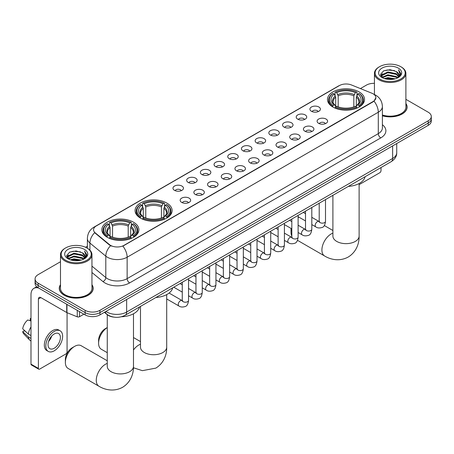 <?xml version="1.0" encoding="UTF-8"?>
<svg xmlns="http://www.w3.org/2000/svg" width="454" height="454" viewBox="0 0 454 454"><rect width="100%" height="100%" fill="white"/><g stroke="black" fill="none" stroke-linecap="round" stroke-linejoin="round"><path stroke-width="0.68" d="M166.697 202.995A18.529 10.697 0 0 0 146.506 200.674A18.529 10.697 0 0 0 135.065 210.56A18.529 10.697 0 0 0 140.49 218.119A18.529 10.697 0 0 0 160.682 220.44A18.529 10.697 0 0 0 172.123 210.56A18.529 10.697 0 0 0 166.697 202.995M133.47 222.176A18.529 10.697 0 0 0 113.279 219.855A18.529 10.697 0 0 0 101.844 229.735A18.529 10.697 0 0 0 107.269 237.3A18.529 10.697 0 0 0 127.46 239.621A18.529 10.697 0 0 0 138.901 229.735A18.529 10.697 0 0 0 133.47 222.176M359.114 91.901A18.529 10.697 0 0 0 338.922 89.586A18.529 10.697 0 0 0 327.482 99.466A18.529 10.697 0 0 0 332.907 107.031A18.529 10.697 0 0 0 353.104 109.352A18.529 10.697 0 0 0 364.539 99.466A18.529 10.697 0 0 0 359.114 91.901M311.455 111.281A5.244 3.025 180 0 1 310.411 110.424A5.244 3.025 180 0 1 312.148 106.662A5.244 3.025 180 0 1 318.867 107.002A5.244 3.025 180 0 1 319.911 110.424A5.244 3.025 180 0 1 311.455 111.281M318.231 111.599A3.144 1.816 0 0 0 317.386 110.714A3.144 1.816 0 0 0 314.287 110.254A3.144 1.816 0 0 0 312.091 111.599M297.756 119.192A5.244 3.025 180 0 1 296.717 118.335A5.244 3.025 180 0 1 298.454 114.573A5.244 3.025 180 0 1 305.173 114.907A5.244 3.025 180 0 1 306.217 118.335A5.244 3.025 180 0 1 297.756 119.192M304.538 119.504A3.144 1.816 0 0 0 303.692 118.619A3.144 1.816 0 0 0 300.593 118.159A3.144 1.816 0 0 0 298.397 119.504M284.062 127.097A5.244 3.025 180 0 1 283.024 126.24A5.244 3.025 180 0 1 284.76 122.478A5.244 3.025 180 0 1 291.479 122.813A5.244 3.025 180 0 1 292.518 126.24A5.244 3.025 180 0 1 284.062 127.097M290.838 127.409A3.144 1.816 0 0 0 289.998 126.524A3.144 1.816 0 0 0 286.894 126.064A3.144 1.816 0 0 0 284.703 127.409M270.368 135.003A5.244 3.025 180 0 1 269.33 134.146A5.244 3.025 180 0 1 271.066 130.383A5.244 3.025 180 0 1 277.786 130.724A5.244 3.025 180 0 1 278.824 134.146A5.244 3.025 180 0 1 270.368 135.003M277.144 135.315A3.144 1.816 0 0 0 276.304 134.429A3.144 1.816 0 0 0 273.2 133.97A3.144 1.816 0 0 0 271.01 135.315M256.675 142.908A5.244 3.025 180 0 1 255.636 142.051A5.244 3.025 180 0 1 257.373 138.288A5.244 3.025 180 0 1 264.092 138.629A5.244 3.025 180 0 1 265.13 142.051A5.244 3.025 180 0 1 256.675 142.908M263.451 143.226A3.144 1.816 0 0 0 262.605 142.34A3.144 1.816 0 0 0 259.506 141.875A3.144 1.816 0 0 0 257.316 143.226M242.981 150.813A5.244 3.025 180 0 1 241.937 149.962A5.244 3.025 180 0 1 243.679 146.194A5.244 3.025 180 0 1 250.398 146.534A5.244 3.025 180 0 1 251.437 149.962A5.244 3.025 180 0 1 242.981 150.813M249.757 151.131A3.144 1.816 0 0 0 248.911 150.246A3.144 1.816 0 0 0 245.813 149.786A3.144 1.816 0 0 0 243.616 151.131M229.287 158.724A5.244 3.025 180 0 1 228.243 157.867A5.244 3.025 180 0 1 229.979 154.105A5.244 3.025 180 0 1 236.699 154.439A5.244 3.025 180 0 1 237.743 157.867A5.244 3.025 180 0 1 229.287 158.724M236.063 159.036A3.144 1.816 0 0 0 235.217 158.151A3.144 1.816 0 0 0 232.119 157.691A3.144 1.816 0 0 0 229.923 159.036M215.593 166.629A5.244 3.025 180 0 1 214.549 165.772A5.244 3.025 180 0 1 216.286 162.01A5.244 3.025 180 0 1 223.005 162.345A5.244 3.025 180 0 1 224.049 165.772A5.244 3.025 180 0 1 215.593 166.629M222.369 166.941A3.144 1.816 0 0 0 221.524 166.056A3.144 1.816 0 0 0 218.425 165.597A3.144 1.816 0 0 0 216.229 166.941M201.894 174.535A5.244 3.025 180 0 1 200.855 173.678A5.244 3.025 180 0 1 202.592 169.915A5.244 3.025 180 0 1 209.311 170.256A5.244 3.025 180 0 1 210.35 173.678A5.244 3.025 180 0 1 201.894 174.535M208.675 174.847A3.144 1.816 0 0 0 207.83 173.967A3.144 1.816 0 0 0 204.731 173.502A3.144 1.816 0 0 0 202.535 174.847M188.2 182.44A5.244 3.025 180 0 1 187.162 181.583A5.244 3.025 180 0 1 188.898 177.82A5.244 3.025 180 0 1 195.617 178.161A5.244 3.025 180 0 1 196.656 181.583A5.244 3.025 180 0 1 188.2 182.44M194.976 182.758A3.144 1.816 0 0 0 194.136 181.872A3.144 1.816 0 0 0 191.032 181.413A3.144 1.816 0 0 0 188.841 182.758M174.506 190.351A5.244 3.025 180 0 1 173.468 189.494A5.244 3.025 180 0 1 175.204 185.731A5.244 3.025 180 0 1 181.923 186.066A5.244 3.025 180 0 1 182.962 189.494A5.244 3.025 180 0 1 174.506 190.351M181.282 190.663A3.144 1.816 0 0 0 180.437 189.778A3.144 1.816 0 0 0 177.338 189.318A3.144 1.816 0 0 0 175.148 190.663M318.646 123.34A5.244 3.025 180 0 1 317.607 122.484A5.244 3.025 180 0 1 319.344 118.721A5.244 3.025 180 0 1 326.063 119.062A5.244 3.025 180 0 1 327.101 122.484A5.244 3.025 180 0 1 318.646 123.34M325.422 123.658A3.144 1.816 0 0 0 324.582 122.773A3.144 1.816 0 0 0 321.477 122.313A3.144 1.816 0 0 0 319.287 123.658M304.952 131.251A5.244 3.025 180 0 1 303.913 130.394A5.244 3.025 180 0 1 305.65 126.632A5.244 3.025 180 0 1 312.369 126.967A5.244 3.025 180 0 1 313.408 130.394A5.244 3.025 180 0 1 304.952 131.251M311.728 131.564A3.144 1.816 0 0 0 310.882 130.678A3.144 1.816 0 0 0 307.784 130.219A3.144 1.816 0 0 0 305.593 131.564M291.258 139.157A5.244 3.025 180 0 1 290.214 138.3A5.244 3.025 180 0 1 291.956 134.537A5.244 3.025 180 0 1 298.675 134.872A5.244 3.025 180 0 1 299.714 138.3A5.244 3.025 180 0 1 291.258 139.157M298.034 139.469A3.144 1.816 0 0 0 297.188 138.583A3.144 1.816 0 0 0 294.09 138.124A3.144 1.816 0 0 0 291.894 139.469M277.564 147.062A5.244 3.025 180 0 1 276.52 146.205A5.244 3.025 180 0 1 278.257 142.442A5.244 3.025 180 0 1 284.976 142.783A5.244 3.025 180 0 1 286.02 146.205A5.244 3.025 180 0 1 277.564 147.062M284.34 147.374A3.144 1.816 0 0 0 283.495 146.489A3.144 1.816 0 0 0 280.396 146.029A3.144 1.816 0 0 0 278.2 147.374M263.87 154.967A5.244 3.025 180 0 1 262.826 154.11A5.244 3.025 180 0 1 264.563 150.348A5.244 3.025 180 0 1 271.282 150.688A5.244 3.025 180 0 1 272.326 154.11A5.244 3.025 180 0 1 263.87 154.967M270.646 155.285A3.144 1.816 0 0 0 269.801 154.4A3.144 1.816 0 0 0 266.702 153.94A3.144 1.816 0 0 0 264.506 155.285M250.171 162.873A5.244 3.025 180 0 1 249.132 162.021A5.244 3.025 180 0 1 250.869 158.259A5.244 3.025 180 0 1 257.588 158.594A5.244 3.025 180 0 1 258.627 162.021A5.244 3.025 180 0 1 250.171 162.873M256.953 163.19A3.144 1.816 0 0 0 256.107 162.305A3.144 1.816 0 0 0 253.009 161.845A3.144 1.816 0 0 0 250.812 163.19M236.477 170.783A5.244 3.025 180 0 1 235.439 169.927A5.244 3.025 180 0 1 237.175 166.164A5.244 3.025 180 0 1 243.894 166.499A5.244 3.025 180 0 1 244.933 169.927A5.244 3.025 180 0 1 236.477 170.783M243.253 171.096A3.144 1.816 0 0 0 242.413 170.21A3.144 1.816 0 0 0 239.309 169.751A3.144 1.816 0 0 0 237.119 171.096M222.783 178.689A5.244 3.025 180 0 1 221.745 177.832A5.244 3.025 180 0 1 223.482 174.069A5.244 3.025 180 0 1 230.201 174.404A5.244 3.025 180 0 1 231.239 177.832A5.244 3.025 180 0 1 222.783 178.689M229.559 179.001A3.144 1.816 0 0 0 228.714 178.116A3.144 1.816 0 0 0 225.615 177.656A3.144 1.816 0 0 0 223.425 179.001M209.09 186.594A5.244 3.025 180 0 1 208.051 185.737A5.244 3.025 180 0 1 209.788 181.975A5.244 3.025 180 0 1 216.507 182.315A5.244 3.025 180 0 1 217.545 185.737A5.244 3.025 180 0 1 209.09 186.594M215.866 186.906A3.144 1.816 0 0 0 215.02 186.026A3.144 1.816 0 0 0 211.922 185.561A3.144 1.816 0 0 0 209.725 186.906M195.396 194.499A5.244 3.025 180 0 1 194.352 193.642A5.244 3.025 180 0 1 196.088 189.88A5.244 3.025 180 0 1 202.813 190.22A5.244 3.025 180 0 1 203.852 193.642A5.244 3.025 180 0 1 195.396 194.499M202.172 194.817A3.144 1.816 0 0 0 201.326 193.932A3.144 1.816 0 0 0 198.228 193.472A3.144 1.816 0 0 0 196.032 194.817M181.702 202.41A5.244 3.025 180 0 1 180.658 201.553A5.244 3.025 180 0 1 182.394 197.791A5.244 3.025 180 0 1 189.114 198.126A5.244 3.025 180 0 1 190.158 201.553A5.244 3.025 180 0 1 181.702 202.41M188.478 202.722A3.144 1.816 0 0 0 187.633 201.837A3.144 1.816 0 0 0 184.534 201.377A3.144 1.816 0 0 0 182.338 202.722M371.843 93.206A9.438 5.448 180 0 1 373.103 93.813A9.438 5.448 180 0 1 375.867 97.667A9.438 5.448 180 0 1 373.103 101.52L123.931 245.381A9.438 5.448 180 0 1 109.522 244.655L95.272 232.902A9.438 5.448 180 0 1 93.564 229.775A9.438 5.448 180 0 1 96.327 225.922L339.399 85.585A9.438 5.448 180 0 1 351.487 84.977L371.843 93.206M113.818 317.119A10.487 6.055 180 0 1 107.184 314.645L104.38 312.329M60.49 284.686A16.957 9.789 0 0 0 59.264 288.341A16.957 9.789 0 0 0 64.235 295.259A16.957 9.789 0 0 0 82.707 297.381A16.957 9.789 0 0 0 93.178 288.341A16.957 9.789 0 0 0 91.952 284.686M375.867 97.667L374.017 101.14L373.103 101.804L122.869 246.136A12.235 7.065 60 0 1 127.143 257.225A13.983 8.076 180 0 1 107.371 257.225A13.983 8.076 180 0 1 105.799 256.147L89.92 243.055A13.983 8.076 180 0 1 87.389 238.424L87.389 248.259M60.49 261.742L38.153 274.636A10.487 6.055 0 0 0 35.083 278.921L35.083 283.483A10.487 6.055 0 0 0 38.153 287.768L85.119 314.883L85.119 312.602A10.487 6.055 0 0 0 99.954 312.602L428.23 123.074A10.487 6.055 0 0 0 431.3 118.789A10.487 6.055 0 0 1 428.23 123.074L99.954 312.602A10.487 6.055 0 0 1 85.119 312.602L38.153 285.487L85.119 312.602L85.119 310.315A10.487 6.055 0 0 0 99.954 310.315L428.23 120.787A10.487 6.055 0 0 0 431.3 116.508A10.487 6.055 0 0 0 428.23 112.223L405.893 99.33M35.083 281.202A10.487 6.055 0 0 0 38.153 285.487A10.487 6.055 0 0 1 35.083 281.202M111.644 246.136L109.522 245.064L94.636 232.669A12.235 8.183 129.5 0 0 89.92 243.055L89.92 250.188M382.393 115.787A16.957 9.789 0 0 0 407.113 107.087A16.957 9.789 0 0 0 405.893 103.438M374.431 83.343A10.487 6.055 0 0 0 366.429 85.108L360.414 88.581M87.389 246.21L85.545 247.277M35.083 278.921A10.487 6.055 0 0 0 38.153 283.2L85.119 310.315M85.119 314.883A10.487 6.055 0 0 0 99.954 314.883L428.23 125.355A10.487 6.055 0 0 0 431.3 121.076L431.3 116.508M359.12 184.664L379.777 172.741A1.748 1.01 120 0 0 381.014 170.596L381.014 167.537M379.533 78.973A15.033 8.677 0 0 0 400.791 78.973A15.033 8.677 0 0 0 400.791 66.698L401.285 66.982A15.731 9.08 0 0 1 405.893 73.406A15.731 9.08 0 0 1 396.183 81.799A15.731 9.08 0 0 1 379.039 79.83A15.731 9.08 0 0 1 374.431 73.406A15.731 9.08 0 0 1 379.039 66.982L379.533 66.698A15.033 8.677 0 0 0 379.533 78.973M382.393 114.987A15.731 9.08 0 0 0 405.893 107.087L405.893 73.406M382.393 115.674A16.781 9.687 0 0 0 406.943 107.087A16.781 9.687 0 0 0 405.893 103.716M384.271 78.565L387.898 77.634L395.252 78.809M385.31 78.877L387.898 78.343L394.18 79.081M382.018 77.384L387.898 74.779L396.342 76.561L397.698 77.685M382.37 77.691L387.898 75.495L396.342 77.271L397.324 78.026M381.525 76.913L381.718 75.018L387.898 71.925L396.342 73.707L398.652 76.329M381.445 76.561L381.718 75.727L387.898 72.64L396.342 74.416L398.487 76.669M397.233 78.099A8.739 5.045 0 0 0 398.901 75.131A8.739 5.045 0 0 0 396.342 71.567L398.896 75.307M398.317 68.123A11.537 6.662 0 0 0 382.03 68.111A11.537 6.662 0 0 0 381.95 77.515A11.537 6.662 0 0 0 382.001 77.543A11.537 6.662 0 0 0 398.368 77.515A11.537 6.662 0 0 0 398.317 68.123M396.342 71.567L390.06 69.689L383.607 70.875L380.617 74.257L382.603 77.861M397.948 77.748L400.734 74.212L400.791 73.576L398.521 69.785L399.951 74.036L397.324 78.054M401.285 66.982L400.791 66.698A15.033 8.677 0 0 0 379.533 66.698M398.521 69.785L400.791 73.724M383.46 70.955L387.41 69.978L394.486 70.614M380.73 75.546L382.018 74.53M384.856 73.327L387.41 72.833L394.237 73.389M384.856 76.181L387.41 75.687L394.237 76.244M385.384 78.9L387.41 78.542L394.168 79.081M380.656 75.262L382.773 73.758M381.78 77.186L382.773 76.612M291.451 228.646A13.109 7.57 120 0 0 291.008 232.153L291.008 229.298A9.613 5.55 -60 0 1 291.048 228.413M298.811 217.08A13.109 7.57 120 0 0 298.113 217.648M291.008 232.153A13.109 7.57 120 0 0 291.82 236.057M298.113 217.347L298.692 217.012L298.113 217.347M332.578 106.832L333.071 105.51A16.639 9.608 0 0 1 333.071 93.422L334.218 94.086A15.033 8.677 0 0 0 334.218 104.846L335.347 105.493L335.71 106.838M335.71 106.287L335.71 97.252L334.218 94.086M335.046 95.516L335.046 92.281L335.546 91.997A16.639 9.608 0 0 1 356.475 91.997L355.334 92.656A15.033 8.677 0 0 0 336.692 92.656L338.185 95.822L338.185 106.877M353.836 106.877L353.836 95.822L355.334 92.656M348.32 186.412A19.227 11.1 0 0 0 365.101 176.725M335.046 107.791A17.337 10.011 0 0 0 356.975 107.791L356.475 106.934A16.639 9.608 0 0 1 335.546 106.934L335.046 108.092M356.975 108.092L356.975 107.791M333.071 93.422L332.578 93.706A17.337 10.011 0 0 0 328.673 100.039A17.337 10.011 0 0 0 332.578 106.367M356.475 91.997L356.975 92.281L356.975 95.516M335.546 106.934L336.692 106.276A15.033 8.677 0 0 0 355.334 106.276L356.475 106.934M334.218 104.846L333.071 105.51M336.692 92.656L335.546 91.997M335.347 96.032A13.444 7.763 0 0 0 335.347 105.493L335.41 105.532C333.503 103.682 332.72 102.428 333.077 101.77A12.933 7.468 0 0 1 335.71 97.252M359.443 106.367A17.337 10.011 0 0 0 363.353 100.039A17.337 10.011 0 0 0 359.443 93.706L358.949 93.422A16.639 9.608 0 0 1 358.949 105.51L359.443 106.832M358.949 105.51L357.803 104.846A15.033 8.677 0 0 0 357.803 94.086L358.949 93.422M357.803 94.086L356.311 97.252L356.311 106.287L356.674 105.493L357.803 104.846M356.311 97.252A12.933 7.468 0 0 1 358.944 101.77C359.296 102.434 358.518 103.688 356.611 105.532L356.674 105.493A13.444 7.763 0 0 0 356.674 96.032M356.311 106.838L356.311 106.287M107.263 327.555A13.109 7.57 120 0 0 98.592 343.241L98.592 340.386A9.613 5.55 -60 0 1 105.39 328.617L107.263 327.533L105.39 328.617M98.592 343.241A13.109 7.57 120 0 0 101.31 349.245L107.263 352.684M140.161 217.926L140.655 216.598A16.639 9.608 0 0 1 140.655 204.516L141.801 205.174A15.033 8.677 0 0 0 141.801 215.939L142.931 216.581L143.294 217.931M143.294 217.381L143.294 208.341L141.801 205.174M142.63 206.61L142.63 203.369L143.129 203.086A16.639 9.608 0 0 1 164.059 203.086L162.918 203.75A15.033 8.677 0 0 0 144.27 203.75L145.768 206.916L145.768 217.965M161.42 217.965L161.42 206.916L162.918 203.75M155.904 297.506A19.227 11.1 0 0 0 172.679 287.819M142.63 218.885A17.337 10.011 0 0 0 164.558 218.885L164.059 218.028A16.639 9.608 0 0 1 143.129 218.028L142.63 219.18M164.558 219.18L164.558 218.885M140.655 204.516L140.161 204.799A17.337 10.011 0 0 0 136.257 211.127A17.337 10.011 0 0 0 140.161 217.455M164.059 203.086L164.558 203.369L164.558 206.61M143.129 218.028L144.27 217.364A15.033 8.677 0 0 0 162.918 217.364L164.059 218.028M141.801 215.939L140.655 216.598M144.27 203.75L143.129 203.086M142.931 207.12A13.444 7.763 0 0 0 142.931 216.581L142.993 216.62C141.081 214.776 140.303 213.522 140.661 212.864A12.933 7.468 0 0 1 143.294 208.341M167.027 217.455A17.337 10.011 0 0 0 170.931 211.127A17.337 10.011 0 0 0 167.027 204.799L166.533 204.516A16.639 9.608 0 0 1 166.533 216.598L167.027 217.926M166.533 216.598L165.387 215.939A15.033 8.677 0 0 0 165.387 205.174L166.533 204.516M165.387 205.174L163.894 208.341L163.894 217.381L164.257 216.581L165.387 215.939M163.894 208.341A12.933 7.468 0 0 1 166.527 212.864C166.879 213.528 166.102 214.782 164.195 216.62L164.257 216.581A13.444 7.763 0 0 0 164.257 207.12M163.894 217.931L163.894 217.381M65.37 362.423L65.37 359.568A9.613 5.55 -60 0 1 72.169 347.798L74.638 346.368A13.109 7.57 120 0 0 65.37 362.423A13.109 7.57 120 0 0 68.083 368.427L98.983 386.263A13.109 7.57 -60 0 1 96.974 375.759A13.109 7.57 -60 0 1 105.538 364.21A13.109 7.57 -60 0 1 107.263 363.399M106.934 237.107L107.433 235.779A16.639 9.608 0 0 1 107.433 223.697L108.58 224.355A15.033 8.677 0 0 0 108.58 235.121L109.709 235.762L110.072 237.113M110.072 236.562L110.072 227.522L108.58 224.355M109.408 225.791L109.408 222.551L109.908 222.267A16.639 9.608 0 0 1 130.837 222.267L129.691 222.931A15.033 8.677 0 0 0 111.048 222.931L112.547 226.098L112.547 237.147M128.198 237.147L128.198 226.098L129.691 222.931M121.473 316.75A19.227 11.1 0 0 0 139.457 307M109.408 238.066A17.337 10.011 0 0 0 131.331 238.066L130.837 237.209A16.639 9.608 0 0 1 109.908 237.209L109.408 238.361M131.331 238.361L131.331 238.066M107.433 223.697L106.934 223.981A17.337 10.011 0 0 0 103.03 230.309A17.337 10.011 0 0 0 106.934 236.636M130.837 222.267L131.331 222.551L131.331 225.791M109.908 237.209L111.048 236.545A15.033 8.677 0 0 0 129.691 236.545L130.837 237.209M108.58 235.121L107.433 235.779M111.048 222.931L109.908 222.267M109.709 226.302A13.444 7.763 0 0 0 109.709 235.762L109.772 235.802C107.859 233.958 107.082 232.703 107.433 232.039A12.933 7.468 0 0 1 110.072 227.522M133.805 236.636A17.337 10.011 0 0 0 137.71 230.309A17.337 10.011 0 0 0 133.805 223.981L133.306 223.697A16.639 9.608 0 0 1 133.306 235.779L133.805 237.107M133.306 235.779L132.165 235.121A15.033 8.677 0 0 0 132.165 224.355L133.306 223.697M132.165 224.355L130.667 227.522L130.667 236.562L131.036 235.762L132.165 235.121M130.667 227.522A12.933 7.468 0 0 1 133.306 232.039C133.658 232.709 132.88 233.963 130.973 235.802L131.036 235.762A13.444 7.763 0 0 0 131.036 226.302M130.667 237.113L130.667 236.562M107.263 360.771L81.192 345.721A13.109 7.57 120 0 0 74.638 346.368L72.169 347.798M79.495 311.637L79.495 316.705L83.882 314.168M38.675 288.069A13.983 8.076 -120 0 0 33.88 288.358A13.983 8.076 -120 0 0 30.986 294.76L30.986 364.125L38.403 368.404L38.403 299.044A3.496 2.02 60 0 1 39.123 297.444A3.496 2.02 60 0 1 40.871 297.614L66.721 312.539L66.721 304.259M38.403 368.404A1.748 1.01 120 0 0 38.76 369.204L31.349 364.925A1.748 1.01 -60 0 1 30.986 364.125M38.76 369.204A1.748 1.01 120 0 0 39.634 369.119L65.841 353.989A1.748 1.01 120 0 0 67.073 351.85L67.073 312.698M79.495 316.705A1.748 1.01 180 0 1 77.259 316.818L66.954 312.653A1.748 1.01 180 0 1 66.721 312.539M54.219 348.252A8.739 5.045 120 0 0 59.928 340.551A8.739 5.045 120 0 0 58.589 333.548A8.739 5.045 120 0 0 54.219 333.979A8.739 5.045 120 0 0 48.51 341.68A8.739 5.045 120 0 0 49.849 348.683A8.739 5.045 120 0 0 54.219 348.252M48.572 341.476A8.739 5.045 120 0 0 51.711 336.045M30.986 318.787L30.242 318.56L30.242 320.32L30.986 320.745M60.166 330.824L58.68 329.967A11.883 6.861 120 0 0 52.738 330.557A11.883 6.861 120 0 0 44.974 341.028A11.883 6.861 120 0 0 46.796 350.556L48.277 351.407A11.883 6.861 120 0 0 54.219 350.823A11.883 6.861 120 0 0 61.988 340.347A11.883 6.861 120 0 0 60.166 330.824A11.883 6.861 120 0 0 54.219 331.409A11.883 6.861 120 0 0 46.456 341.885A11.883 6.861 120 0 0 48.277 351.407M30.986 326.959A11.537 6.662 120 0 0 28.358 334.07L22.7 328.775A9.091 5.249 120 0 1 27.773 319.991L30.986 320.967M30.986 335.585L28.358 334.07M25.759 331.641L24.221 330.75L22.7 331.63L28.358 336.925L30.986 338.44M28.358 336.925A11.537 6.662 120 0 0 29.782 340.142A11.537 6.662 120 0 0 30.656 340.829L30.986 341.022M30.986 318.356A9.091 5.249 120 0 0 30.242 318.56M22.7 331.63A9.091 5.249 120 0 0 23.773 333.889L29.782 340.142M65.592 260.221A15.033 8.677 0 0 0 86.85 260.221A15.033 8.677 0 0 0 86.85 247.946L87.344 248.236A15.731 9.08 0 0 1 91.952 254.654A15.731 9.08 0 0 1 82.242 263.048A15.731 9.08 0 0 1 65.098 261.078A15.731 9.08 0 0 1 60.49 254.654A15.731 9.08 0 0 1 65.098 248.236L65.592 247.946A15.033 8.677 0 0 0 65.592 260.221M60.49 254.654L60.49 288.341A15.731 9.08 0 0 0 65.098 294.76A15.731 9.08 0 0 0 82.242 296.729A15.731 9.08 0 0 0 91.952 288.341L91.952 254.654M60.49 284.964A16.781 9.687 0 0 0 59.44 288.341A16.781 9.687 0 0 0 64.355 295.191A16.781 9.687 0 0 0 82.645 297.291A16.781 9.687 0 0 0 93.002 288.341A16.781 9.687 0 0 0 91.952 284.964M70.33 259.813L73.962 258.882L81.311 260.063M71.369 260.131L73.962 259.597L80.239 260.329M68.066 258.644L73.962 256.028L82.401 257.81L83.757 258.939M68.429 258.945L73.962 256.743L82.401 258.525L83.383 259.274M67.584 258.161L67.782 256.266L73.962 253.173L82.401 254.955L84.711 257.577M67.51 257.815L67.782 256.981L73.962 253.888L82.401 255.67L84.546 257.917M83.292 259.348A8.739 5.045 0 0 0 84.96 256.385A8.739 5.045 0 0 0 82.401 252.816L84.955 256.555M84.382 249.377A11.537 6.662 0 0 0 68.089 249.359A11.537 6.662 0 0 0 68.015 258.769A11.537 6.662 0 0 0 68.066 258.797A11.537 6.662 0 0 0 84.427 258.769A11.537 6.662 0 0 0 84.382 249.377M82.401 252.816L76.119 250.943L69.672 252.129L66.676 255.511L68.662 259.115M84.013 259.001L86.799 255.46L86.85 254.83L84.586 251.039L86.016 255.284L83.388 259.308M87.344 248.236L86.85 247.946A15.033 8.677 0 0 0 65.592 247.946M84.586 251.039L86.85 254.972M69.519 252.203L73.469 251.227L80.551 251.862M66.789 256.794L68.083 255.784M70.92 254.575L73.469 254.081L80.296 254.643M70.92 257.429L73.469 256.936L80.296 257.497M71.443 260.148L73.469 259.79L80.227 260.329M66.715 256.516L68.832 255.012M67.845 258.434L68.832 257.866M95.272 232.902L95.272 233.316M109.522 244.655L109.522 245.064M373.103 101.52L373.103 101.804M382.393 124.725A17.479 10.09 180 0 1 380.764 137.914L129.617 282.916A3.496 2.02 60 0 1 127.143 278.631L378.296 133.635A13.983 8.076 0 0 0 382.393 127.926L382.393 106.514A13.983 8.076 180 0 1 378.296 112.223A12.235 7.065 -120 0 0 374.017 101.14M129.617 282.916A17.479 10.09 180 0 1 104.897 282.916A17.479 10.09 180 0 1 102.939 281.565L91.952 272.508M110.566 245.716A12.235 8.183 129.5 0 0 105.799 256.147L105.799 277.553A13.983 8.076 0 0 0 107.371 278.631A13.983 8.076 0 0 0 127.143 278.631L127.143 257.225L378.296 112.223L378.296 133.635A3.496 2.02 60 0 0 380.764 137.914M382.393 106.514C382.154 101.486 379.941 97.718 375.759 95.204L373.994 94.347A12.235 5.732 112 0 0 373.829 94.284M95.289 226.637A12.235 7.065 -120 0 0 94.023 227.113C89.835 229.622 87.628 233.396 87.389 238.424M94.023 227.113L338.372 86.039A12.235 7.065 60 0 1 339.297 85.647M99.954 310.315L99.954 314.883M428.23 120.787L428.23 125.355M38.153 283.2L38.153 287.768M91.952 266.135L105.799 277.553A3.496 2.338 -50.5 0 1 102.939 281.565M105.935 311.433A13.983 8.076 0 0 0 106.872 312.029A13.983 8.076 0 0 0 126.649 312.029L392.631 158.469A13.983 8.076 0 0 0 396.728 152.76C396.83 156.227 394.98 159.195 391.183 161.669L125.202 315.229A6.992 4.035 60 0 0 126.649 312.029L126.649 299.47M392.631 145.904L392.631 158.469A6.992 4.035 60 0 1 391.183 161.669M105.368 311.756A6.992 4.676 129.5 0 0 106.588 314.032L104.465 312.278M359.12 183.512L359.12 236.074A13.109 7.57 180 0 1 355.283 241.426A13.109 7.57 180 0 1 336.743 241.426A13.109 7.57 180 0 1 332.901 236.074L332.93 236.591M359.12 236.074C359.296 242.657 356.85 251.749 348.224 257.032C339.331 261.862 330.24 259.438 324.627 255.994A13.109 7.57 -60 0 1 322.612 245.489A13.109 7.57 -60 0 1 331.182 233.935A13.109 7.57 -60 0 1 332.901 233.129M353.836 95.822A12.933 7.468 0 0 0 338.185 95.822M354.205 94.602A13.444 7.763 0 0 0 337.821 94.602M166.703 294.606L166.703 347.168A13.109 7.57 180 0 1 162.861 352.52A13.109 7.57 180 0 1 144.327 352.52A13.109 7.57 180 0 1 140.485 347.168L140.513 347.679M133.482 349.983A13.109 7.57 -60 0 1 138.759 345.029A13.109 7.57 -60 0 1 140.485 344.217M161.42 206.916A12.933 7.468 0 0 0 145.768 206.916M161.783 205.696A13.444 7.763 0 0 0 145.405 205.696M133.482 313.788L133.482 366.35A13.109 7.57 180 0 1 129.64 371.701A13.109 7.57 180 0 1 111.099 371.701A13.109 7.57 180 0 1 107.263 366.35L107.292 366.86M128.198 226.098A12.933 7.468 0 0 0 112.547 226.098M128.561 224.878A13.444 7.763 0 0 0 112.178 224.878M325.501 199.59L325.501 221.336A3.144 1.816 180 0 1 324.434 222.698A3.144 1.816 180 0 1 320.127 222.619A3.144 1.816 180 0 1 319.207 221.336L319.105 222.012L319.389 221.779M325.501 221.336C325.07 224.985 323.94 227.028 322.107 227.454C319.508 228.26 317.42 228.078 315.836 226.915A3.144 1.816 -60 0 1 315.354 224.389A3.144 1.816 -60 0 1 317.408 221.62A3.144 1.816 -60 0 1 317.55 221.541A3.144 1.816 -60 0 1 318.986 221.461L319.622 221.717M311.807 207.495L311.807 229.242A3.144 1.816 180 0 1 310.74 230.604A3.144 1.816 180 0 1 306.433 230.524A3.144 1.816 180 0 1 305.514 229.242L305.411 229.917L305.695 229.684M311.807 229.242C311.376 232.896 310.241 234.934 308.414 235.365C305.814 236.165 303.726 235.984 302.143 234.82A3.144 1.816 -60 0 1 301.66 232.3A3.144 1.816 -60 0 1 303.715 229.525A3.144 1.816 -60 0 1 303.857 229.452A3.144 1.816 -60 0 1 305.287 229.372L305.928 229.622M298.113 215.4L298.113 237.147A3.144 1.816 180 0 1 297.047 238.509A3.144 1.816 180 0 1 292.739 238.429A3.144 1.816 180 0 1 291.82 237.147L291.718 237.828L292.001 237.595M298.113 237.147C297.682 240.802 296.547 242.839 294.714 243.27C292.121 244.07 290.027 243.894 288.449 242.725A3.144 1.816 -60 0 1 287.967 240.206A3.144 1.816 -60 0 1 290.021 237.431A3.144 1.816 -60 0 1 290.163 237.357A3.144 1.816 -60 0 1 291.593 237.277L292.234 237.527M284.414 223.306L284.414 245.052A3.144 1.816 180 0 1 283.353 246.414A3.144 1.816 180 0 1 279.045 246.34A3.144 1.816 180 0 1 278.126 245.052L278.024 245.733L278.302 245.501M284.414 245.052C283.983 248.707 282.853 250.75 281.02 251.176C278.421 251.981 276.333 251.8 274.755 250.631A3.144 1.816 -60 0 1 274.273 248.111A3.144 1.816 -60 0 1 276.327 245.336A3.144 1.816 -60 0 1 276.469 245.262A3.144 1.816 -60 0 1 277.899 245.183L278.54 245.432M270.72 231.217L270.72 252.957A3.144 1.816 180 0 1 269.659 254.319A3.144 1.816 180 0 1 265.352 254.246A3.144 1.816 180 0 1 264.427 252.957L264.33 253.638L264.608 253.406M270.72 252.957C270.289 256.612 269.16 258.655 267.327 259.081C264.727 259.887 262.639 259.705 261.061 258.542A3.144 1.816 -60 0 1 260.579 256.016A3.144 1.816 -60 0 1 262.633 253.247A3.144 1.816 -60 0 1 262.77 253.167A3.144 1.816 -60 0 1 264.205 253.088L264.847 253.343M257.026 239.122L257.026 260.868A3.144 1.816 180 0 1 255.96 262.23A3.144 1.816 180 0 1 251.658 262.151A3.144 1.816 180 0 1 250.733 260.868L250.636 261.544L250.914 261.311M257.026 260.868C256.595 264.517 255.466 266.56 253.633 266.986C251.034 267.792 248.945 267.61 247.362 266.447A3.144 1.816 -60 0 1 246.88 263.922A3.144 1.816 -60 0 1 248.94 261.152A3.144 1.816 -60 0 1 249.076 261.078A3.144 1.816 -60 0 1 250.512 260.993L251.147 261.249M243.333 247.027L243.333 268.774A3.144 1.816 180 0 1 242.266 270.136A3.144 1.816 180 0 1 237.964 270.056A3.144 1.816 180 0 1 237.039 268.774L236.937 269.455L237.221 269.222M243.333 268.774C242.901 272.428 241.772 274.466 239.939 274.897C237.34 275.697 235.251 275.516 233.668 274.352A3.144 1.816 -60 0 1 233.186 271.832A3.144 1.816 -60 0 1 235.24 269.057A3.144 1.816 -60 0 1 235.382 268.984A3.144 1.816 -60 0 1 236.818 268.904L237.453 269.154M229.639 254.932L229.639 276.679A3.144 1.816 180 0 1 228.572 278.041A3.144 1.816 180 0 1 224.265 277.962A3.144 1.816 180 0 1 223.345 276.679L223.243 277.36L223.527 277.127M229.639 276.679C229.208 280.334 228.073 282.371 226.245 282.802C223.646 283.608 221.558 283.427 219.974 282.257A3.144 1.816 -60 0 1 219.492 279.738A3.144 1.816 -60 0 1 221.546 276.963A3.144 1.816 -60 0 1 221.688 276.889A3.144 1.816 -60 0 1 223.118 276.809L223.76 277.059M215.945 262.843L215.945 284.584A3.144 1.816 180 0 1 214.878 285.946A3.144 1.816 180 0 1 210.571 285.872A3.144 1.816 180 0 1 209.652 284.584L209.549 285.265L209.833 285.033M215.945 284.584C215.514 288.239 214.379 290.282 212.551 290.708C209.952 291.513 207.858 291.332 206.281 290.163A3.144 1.816 -60 0 1 205.798 287.643A3.144 1.816 -60 0 1 207.853 284.874A3.144 1.816 -60 0 1 207.994 284.794A3.144 1.816 -60 0 1 209.425 284.715L210.066 284.97M202.251 270.749L202.251 292.489A3.144 1.816 180 0 1 201.184 293.857A3.144 1.816 180 0 1 196.877 293.778A3.144 1.816 180 0 1 195.958 292.489L195.856 293.171L196.139 292.938M202.251 292.489C201.82 296.144 200.685 298.187 198.852 298.613C196.259 299.419 194.164 299.237 192.587 298.074A3.144 1.816 -60 0 1 192.104 295.548A3.144 1.816 -60 0 1 194.159 292.779A3.144 1.816 -60 0 1 194.301 292.699A3.144 1.816 -60 0 1 195.731 292.62L196.372 292.875M188.552 278.654L188.552 300.4A3.144 1.816 180 0 1 187.491 301.762A3.144 1.816 180 0 1 183.183 301.683A3.144 1.816 180 0 1 182.264 300.4L182.162 301.076L182.44 300.843M188.552 300.4C188.121 304.055 186.991 306.092 185.158 306.524C182.559 307.324 180.471 307.142 178.893 305.979A3.144 1.816 -60 0 1 178.411 303.459A3.144 1.816 -60 0 1 180.465 300.684A3.144 1.816 -60 0 1 180.601 300.61A3.144 1.816 -60 0 1 182.037 300.531L182.678 300.781M38.403 299.044L40.871 297.614M66.954 304.396L66.954 312.653M77.259 316.818L77.259 310.343M338.372 86.039L340.614 84.994M125.202 315.229C119.572 318.055 113.948 318.055 108.324 315.229L106.588 314.032M396.728 152.76L396.728 143.543M406.943 108.489L406.943 107.087M381.422 76.788L381.422 76.21M374.431 94.528L374.431 73.406M324.627 255.994L297.489 240.331M328.673 103.234L328.673 100.039M363.353 103.234L363.353 100.039M332.901 230.496L324.315 225.542M332.901 195.316L332.901 236.074M166.703 347.168C166.879 353.751 164.433 362.842 155.807 368.126L142.391 370.663L133.448 367.763M136.257 214.328L136.257 211.127M170.931 214.328L170.931 211.127M140.485 341.59L133.482 337.543M140.485 306.405L140.485 347.168M133.482 366.35C133.658 372.933 131.212 382.024 122.58 387.302C113.693 392.137 104.596 389.708 98.983 386.263M103.03 233.509L103.03 230.309M137.71 233.509L137.71 230.309M107.263 314.707L107.263 366.35M315.836 226.915L311.807 224.588M305.514 220.95L298.113 216.677M319.207 203.222L319.207 221.336M318.986 221.461L311.807 217.318M305.514 213.686L303.3 212.41M302.143 234.82L298.113 232.493M291.82 228.861L284.414 224.588M305.514 211.127L305.514 229.242M305.287 229.372L298.113 225.224M291.82 221.592L289.601 220.315M288.449 242.725L284.414 240.399M278.126 236.767L270.72 232.493M291.82 219.032L291.82 237.147M291.593 237.277L284.414 233.135M278.126 229.497L275.907 228.22M274.755 250.631L270.72 248.304M264.427 244.672L257.026 240.399M278.126 226.943L278.126 245.052M277.899 245.183L270.72 241.04M264.427 237.408L262.213 236.125M261.061 258.542L257.026 256.209M250.733 252.577L243.333 248.304M264.427 234.849L264.427 252.957M264.205 253.088L257.026 248.945M250.733 245.313L248.52 244.031M247.362 266.447L243.333 264.12M237.039 260.483L229.639 256.209M250.733 242.754L250.733 260.868M250.512 260.993L243.333 256.851M237.039 253.219L234.826 251.942M233.668 274.352L229.639 272.025M223.345 268.393L215.945 264.12M237.039 250.659L237.039 268.774M236.818 268.904L229.639 264.756M223.345 261.124L221.132 259.847M219.974 282.257L215.945 279.931M209.652 276.299L202.251 272.025M223.345 258.57L223.345 276.679M223.118 276.809L215.945 272.667M209.652 269.035L207.438 267.752M206.281 290.163L202.251 287.836M195.958 284.204L188.552 279.931M209.652 266.475L209.652 284.584M209.425 284.715L202.251 280.572M195.958 276.94L193.739 275.657M192.587 298.074L188.552 295.741M182.264 292.109L173.751 287.2M195.958 274.381L195.958 292.489M195.731 292.62L188.552 288.477M182.264 284.845L180.045 283.568M178.893 305.979L166.703 298.942M182.264 282.286L182.264 300.4M182.037 300.531L169.092 293.057M33.88 288.358L36.712 286.724M93.002 289.743L93.002 288.341M67.481 258.037L67.481 257.458M59.44 289.743L59.44 288.341"/></g></svg>
